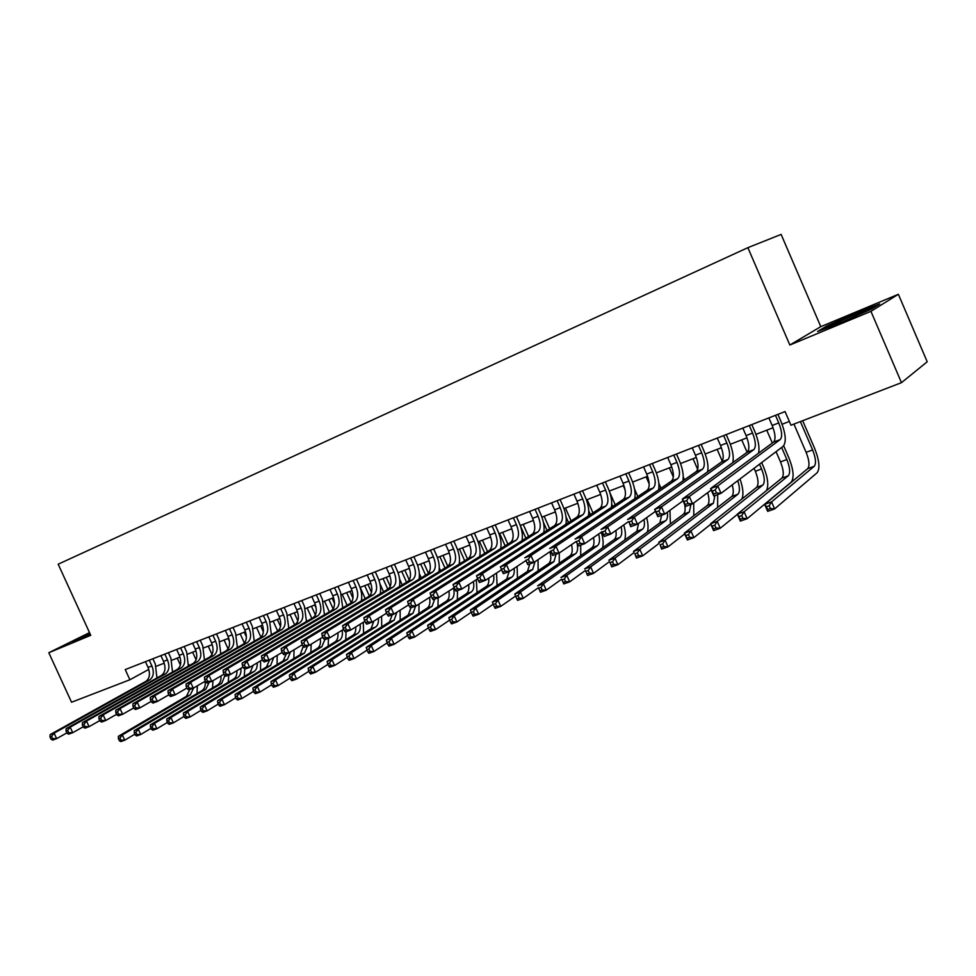 <?xml version="1.0" encoding="UTF-8"?>
<svg xmlns="http://www.w3.org/2000/svg" width="976" height="976" viewBox="0 0 976 976"><rect width="100%" height="100%" fill="white"/><g stroke="black" fill="none" stroke-linecap="round" stroke-linejoin="round"><path stroke-width="1.46" d="M820.792 326.655L789.84 345.016L870.934 311.332L898.371 294.288L820.792 326.655L781.117 234.411L747.872 247.672L58.182 564.201L90.756 635.315L48.8 652.737L71.553 702.232L129.881 679.772L148.791 669.414M898.371 294.288L927.2 361.791L901.47 382.665L870.934 311.332M901.47 382.665L790.975 425.219L785.07 411.567L125.221 669.585L129.881 679.772M89.524 632.619L48.8 652.737M789.84 345.016L747.872 247.672M156.184 666.291L164.236 663.18M171.739 660.276L179.987 657.08M187.551 654.164L195.993 650.894M203.594 647.954L212.243 644.611M219.881 641.659L228.75 638.231M236.436 635.254L245.525 631.74M253.26 628.751L262.568 625.152M270.34 622.151L279.88 618.455M287.7 615.429L297.473 611.659M305.354 608.609L315.37 604.742M323.288 601.68L333.548 597.702M341.515 594.628L352.031 590.553M360.046 587.454L370.831 583.282M378.895 580.171L389.949 575.889M398.062 572.753L409.395 568.374M417.557 565.214L429.184 560.724M437.394 557.552L449.302 552.941M457.573 549.744L469.785 545.023M478.106 541.802L490.635 536.959M499.004 533.726L511.851 528.76M525.881 538.179L520.269 525.503L533.457 520.403M541.924 517.134L555.442 511.9M563.969 508.606L577.853 503.238M586.43 499.919L600.667 494.417M609.305 491.074L623.908 485.426M632.594 482.071L647.588 476.264M656.336 472.884L671.732 466.931M680.528 463.527L696.327 457.427M705.184 453.999L721.41 447.728M730.329 444.275L746.982 437.834M755.961 434.369L773.065 427.744M782.093 424.255L789.34 421.449M857.209 312.515L826.684 326.045L817.595 331.486L839.702 323.141L871.324 309.136L879.718 303.951L857.209 312.515L857.465 313.101M89.707 633.021L71.968 641.671L90.304 634.315M826.977 326.704L826.684 326.045M768.881 417.899L772.162 425.475C775.408 433.771 775.883 439.31 773.565 442.104L710.601 488.573L717.775 485.902L721.02 493.344L783.13 446.325C786.546 442.104 785.814 433.795 780.934 421.376L777.909 414.361M775.469 415.312L778.763 422.925C782.02 431.233 782.508 436.784 780.214 439.566L717.775 485.902L715.188 489.976L712.321 491.038L713.615 494.015L716.494 492.953L715.188 489.976M716.494 492.953L721.02 493.344L713.834 495.991L710.601 488.573L712.321 491.038M713.834 495.991L713.615 494.015M793.915 424.084L806.127 452.339C809.287 460.404 809.824 465.833 807.713 468.651L764.647 504.36L771.565 501.871L774.615 508.911L817.083 472.799C820.169 468.541 819.352 460.391 814.606 448.326L802.675 420.717M800.381 421.595L812.618 449.924C815.79 458 816.326 463.441 814.252 466.26L771.565 501.871L769.186 505.739L766.416 506.727L767.636 509.545L770.406 508.557L769.186 505.739M770.406 508.557L774.615 508.911L767.697 511.375L764.647 504.36L766.416 506.727M767.697 511.375L767.636 509.545M863.077 312.796C867.505 310.6 868.664 309.795 866.529 310.368L853.89 315.211C836.456 322.678 828.99 326.313 831.503 326.106L842.203 322.043M821.365 330.059L827.587 326.326L857.184 313.211L876.765 305.769M74.823 640.768L89.89 633.424M90.012 633.668L81.752 638.109M742.834 428.086L746.091 435.589C749.3 443.799 749.714 449.314 747.299 452.12L682.322 499.102L689.324 496.491L692.545 503.86L711.236 490.013M749.3 425.548L752.557 433.076C755.778 441.311 756.205 446.825 753.814 449.631L689.324 496.491L686.75 500.542L683.932 501.579L685.225 504.531L688.031 503.482L686.75 500.542M758.559 453.169C759.718 447.594 758.462 440.371 754.802 431.514L751.801 424.572M688.031 503.482L692.545 503.86L685.518 506.446L682.322 499.102L683.932 501.579M685.518 506.446L685.225 504.531M717.299 438.065L720.52 445.495C723.704 453.633 724.046 459.11 721.557 461.929L654.64 509.411L661.508 506.861L664.693 514.145L683.054 500.798M723.631 435.589L726.864 443.043C730.06 451.193 730.414 456.683 727.937 459.501L661.508 506.861L658.91 510.875L656.165 511.888L657.446 514.803L660.191 513.791L658.91 510.875M732.854 462.563C733.928 456.975 732.708 449.936 729.182 441.445L726.205 434.576M660.191 513.791L664.693 514.145L657.824 516.682L654.64 509.411L656.165 511.888M657.824 516.682L657.446 514.803M692.252 447.862L695.449 455.219C698.596 463.283 698.877 468.724 696.303 471.554L627.556 519.5L634.278 516.999L637.438 524.21L655.482 511.339M698.462 445.434L701.671 452.803C704.831 460.879 705.123 466.333 702.574 469.163L634.278 516.999L631.679 520.989L628.983 521.977L630.252 524.868L632.948 523.868L631.679 520.989M707.624 471.811C708.649 466.235 707.454 459.367 704.062 451.193L701.097 444.397M632.948 523.868L637.438 524.21L630.703 526.686L628.983 521.977M630.703 526.686L630.252 524.868M667.682 457.463L670.866 464.747C673.977 472.738 674.196 478.155 671.537 480.997L601.045 529.382L607.621 526.93L610.756 534.055L628.483 521.623M673.782 455.084L676.966 462.38C680.089 470.383 680.321 475.812 677.686 478.655L607.621 526.93L605.022 530.883L602.387 531.859L603.644 534.714L606.279 533.738L605.022 530.883M682.883 480.912C683.859 475.361 682.7 468.651 679.418 460.757L676.478 454.023M606.279 533.738L610.756 534.055L604.168 536.483L602.387 531.859M604.168 536.483L603.644 534.714M776.066 451.668L780.495 461.904C783.618 469.883 784.094 475.288 781.898 478.118L737.331 514.157L744.115 511.729L747.14 518.683L791.109 482.254C794.342 477.972 793.61 469.859 788.913 457.915L783.679 445.8M781.63 447.459L786.851 459.525C789.987 467.528 790.475 472.933 788.303 475.763L744.115 511.729L741.736 515.56L739.015 516.536L740.223 519.317L742.943 518.354L741.736 515.56M766.758 430.184L772.321 443.019M742.943 518.354L747.14 518.683L740.357 521.099L737.331 514.157L739.015 516.536M740.357 521.099L740.223 519.317M766.441 490.611C768.856 485.633 767.941 477.862 763.72 467.309L761.658 462.575M759.523 464.198L761.585 468.944C764.684 476.874 765.111 482.254 762.854 485.096L717.226 521.379L720.227 528.26L737.417 514.352M741.711 439.871L747.091 452.266M754.07 468.321L755.351 471.274C758.437 479.179 758.84 484.56 756.571 487.402L710.589 523.758L717.226 521.379L714.835 525.186L712.175 526.137L713.383 528.894L716.042 527.943L714.835 525.186M716.042 527.943L720.227 528.26L713.59 530.627L710.589 523.758L712.175 526.137M713.59 530.627L713.383 528.894M717.14 449.375L722.264 461.172M737.758 480.668C739.93 487.463 739.967 491.989 737.893 494.246L690.886 530.834L693.863 537.642L710.796 524.234M732.232 484.852C733.781 490.745 733.61 494.625 731.719 496.503L684.383 533.164L690.886 530.834L688.495 534.616L685.884 535.543L687.08 538.276L689.678 537.349L688.495 534.616M689.678 537.349L693.863 537.642L687.348 539.96L684.383 533.164L685.884 535.543M741.894 499.004C743.736 494.442 743.102 487.768 739.979 478.984M687.348 539.96L687.08 538.276M708.454 471.225L707.917 469.993M693.021 458.696L697.681 469.395M714.847 495.625L713.383 503.226L665.071 540.094L668.023 546.841L684.701 533.896M707.649 492.673C709.515 499.065 709.418 503.323 707.332 505.446L658.702 542.388L665.071 540.094L662.68 543.852L660.118 544.767L661.301 547.463L663.863 546.548L662.68 543.852M663.863 546.548L668.023 546.841L661.643 549.11L660.118 544.767M717.653 507.398L717.665 494.576M661.643 549.11L661.301 547.463M643.574 466.894L646.734 474.104C649.809 482.01 649.979 487.402 647.247 490.257L575.084 539.045L581.525 536.654L584.636 543.693L602.058 531.676M649.565 464.552L652.724 471.786C655.811 479.716 655.994 485.109 653.273 487.963L581.525 536.654L578.927 540.57L576.352 541.534L577.597 544.352L580.171 543.388L578.927 540.57M658.605 489.879C659.556 484.364 658.434 477.776 655.238 470.139L652.322 463.478M580.171 543.388L584.636 543.693L578.182 546.072L576.352 541.534M578.182 546.072L577.597 544.352M684.481 479.802L683.261 476.996M669.341 467.858L673.33 476.996M690.91 504.458L689.337 512.034L639.768 549.183L642.696 555.856L659.117 543.351M684.627 504.385C685.591 509.35 685.176 512.62 683.395 514.218L633.522 551.416L639.768 549.183L637.377 552.904L634.864 553.807L636.047 556.466L638.548 555.576L637.377 552.904M638.548 555.576L642.696 555.856L636.45 558.077L634.864 553.807M693.826 515.706L693.704 502.994M636.45 558.077L636.047 556.466M619.931 476.142L623.054 483.279C626.104 491.123 626.226 496.479 623.408 499.346L549.671 548.524L555.978 546.17L559.053 553.136L576.169 541.497M625.799 473.848L628.934 481.009C631.984 488.866 632.119 494.222 629.325 497.089L555.978 546.17L553.38 550.061L550.854 551.001L552.087 553.782L554.612 552.855L553.38 550.061M634.778 498.687C635.705 493.209 634.62 486.756 631.509 479.35L628.605 472.738M554.612 552.855L559.053 553.136L552.745 555.466L550.854 551.001M552.745 555.466L552.087 553.782M660.959 488.256L658.837 483.388M646.1 476.849L649.186 483.901M667.303 512.241C667.889 516.499 667.364 519.305 665.742 520.684L614.965 558.077L617.881 564.689L634.046 552.599M661.606 515.279L659.898 522.819L608.841 560.273L614.965 558.077L612.562 561.786L610.11 562.664L611.281 565.299L613.733 564.421L612.562 561.786M613.733 564.421L617.881 564.689L611.745 566.873L610.11 562.664M670.39 523.917L669.951 510.314M611.745 566.873L611.281 565.299M596.714 485.218L599.825 492.294C602.839 500.054 602.9 505.385 600.02 508.252L524.771 557.796L530.944 555.49L534.006 562.396L550.818 551.111M602.473 482.961L605.596 490.05C608.609 497.845 608.695 503.165 605.828 506.044L530.944 555.49L528.345 559.358L525.869 560.273L527.101 563.03L529.565 562.115L528.345 559.358M611.391 507.361C612.306 501.92 611.257 495.588 608.219 488.378L605.34 481.839M529.565 562.115L534.006 562.396L527.821 564.677L525.869 560.273M527.821 564.677L527.101 563.03M637.877 496.589L634.522 488.952M634.998 497.284L635.425 498.248M623.274 485.67L625.091 489.793M644.014 519.513C644.892 524.368 644.416 527.589 642.562 529.175L590.651 566.812L593.53 573.351L609.451 561.639M638.597 523.368L636.84 531.273L584.648 568.959L590.651 566.812L588.247 570.484L585.844 571.338L586.991 573.961L589.406 573.107L588.247 570.484M589.406 573.107L593.53 573.351L587.528 575.486L585.844 571.338M647.381 532.018C648.479 528.284 648.235 523.49 646.637 517.646M587.528 575.486L586.991 573.961M573.925 494.124L577.011 501.139C580 508.825 580.012 514.12 577.072 517.012L500.383 566.885L506.434 564.628L509.46 571.448L525.979 560.517M579.585 491.916L582.684 498.943C585.673 506.654 585.698 511.949 582.77 514.84L506.434 564.628L503.836 568.459L501.408 569.362L502.616 572.095L505.043 571.192L503.836 568.459M588.443 515.889C589.345 510.485 588.321 504.275 585.356 497.248L582.501 490.769M505.043 571.192L509.46 571.448L503.396 573.693L502.616 572.095M500.383 566.885L501.408 569.362M615.209 504.812L609.744 492.343M611.732 504.263L612.708 506.483M621.139 526.772C622.298 532.14 621.858 535.726 619.809 537.52L566.8 575.364L569.667 581.842L585.319 570.496M615.868 530.468C616.576 535.031 616.015 538.069 614.185 539.582L560.919 577.487L566.8 575.364L564.396 579.012L562.042 579.866L563.189 582.452L565.543 581.611L564.396 579.012M565.543 581.611L569.667 581.842L563.774 583.941L562.042 579.866M624.762 539.996C625.872 536.007 625.531 530.993 623.737 524.942M563.774 583.941L563.189 582.452M551.562 502.872L554.624 509.814C557.577 517.439 557.552 522.709 554.539 525.6L476.483 575.791L482.412 573.583L485.414 580.33L501.579 569.752M557.113 500.7L560.187 507.654C563.14 515.304 563.128 520.574 560.126 523.465L482.412 573.583L479.802 577.377L477.435 578.256L478.63 580.964L481.009 580.086L479.802 577.377M565.909 524.271C566.812 518.915 565.812 512.815 562.908 505.958L560.078 499.541M481.009 580.086L485.414 580.33L479.472 582.526L478.63 580.964M476.483 575.791L477.435 578.256M529.602 511.461L532.64 518.341C535.556 525.893 535.482 531.127 532.408 534.031L453.047 584.514L458.866 582.343L461.843 589.028L477.667 578.792M535.055 509.326L538.093 516.219C541.021 523.795 540.96 529.041 537.91 531.932L458.866 582.343L456.268 586.125L453.938 586.991L455.121 589.663L457.451 588.796L456.268 586.125M543.778 532.518C544.681 527.211 543.717 521.208 540.875 514.498L538.069 508.154M457.451 588.796L461.843 589.028L456.024 591.175L455.121 589.663M453.047 584.514L453.938 586.991M508.032 519.891L511.046 526.711C513.937 534.201 513.815 539.411 510.692 542.314L430.087 593.066L435.784 590.944L438.736 597.568L454.23 587.65M513.388 517.805L516.402 524.637C519.305 532.14 519.195 537.349 516.084 540.253L435.784 590.944L433.185 594.689L430.904 595.543L432.087 598.19L434.369 597.336L433.185 594.689M522.05 540.619C522.953 535.36 522.014 529.456 519.232 522.904L516.438 516.609M434.369 597.336L438.736 597.568L433.039 599.667L432.087 598.19M430.087 593.066L430.904 595.543M486.841 528.175L489.83 534.933C492.697 542.363 492.538 547.536 489.354 550.452L407.565 601.46L413.153 599.374L416.081 605.925L431.246 596.312M492.099 526.125L495.1 532.896C497.967 540.338 497.821 545.511 494.649 548.427L413.153 599.374L410.554 603.095L408.322 603.924L409.493 606.547L411.726 605.718L410.554 603.095M500.712 548.597C501.615 543.388 500.7 537.569 497.967 531.151L495.198 524.905M411.726 605.718L416.081 605.925L410.493 607.987L409.493 606.547M407.565 601.46L408.322 603.924M466.028 536.324L468.992 543.01C471.835 550.379 471.628 555.515 468.395 558.443L385.483 609.683L390.973 607.645L393.877 614.124L408.712 604.803M471.188 534.299L474.177 541.009C477.02 548.39 476.825 553.538 473.592 556.454L390.973 607.645L388.375 611.33L386.179 612.147L387.338 614.746L389.534 613.928L388.375 611.33M479.753 556.442C480.656 551.269 479.765 545.547 477.081 539.252L474.336 533.067M389.534 613.928L393.877 614.124L388.387 616.149L387.338 614.746M385.483 609.683L386.179 612.147M445.568 544.315L448.521 550.952C451.327 558.248 451.083 563.359 447.801 566.287L363.828 617.747L369.209 615.746L372.088 622.176L386.618 613.135M450.656 542.327L453.608 548.976C456.426 556.296 456.195 561.42 452.913 564.335L369.209 615.746L366.61 619.418L364.451 620.211L365.61 622.786L367.757 621.98L366.61 619.418M459.147 564.152C460.062 559.028 459.196 553.38 456.561 547.219L453.828 541.082M367.757 621.98L372.088 622.176L366.708 624.164L365.61 622.786M363.828 617.747L364.451 620.211M425.475 552.172L428.403 558.748C431.185 565.982 430.904 571.07 427.561 573.998L342.576 625.665L347.846 623.701L350.713 630.057L364.939 621.285M430.465 550.22L433.405 556.808C436.187 564.067 435.918 569.154 432.588 572.082L347.846 623.701L345.26 627.336L343.149 628.129L344.284 630.667L346.407 629.886L345.26 627.336M438.907 571.741C439.822 566.653 438.98 561.09 436.382 555.039L433.686 548.963M346.407 629.886L350.713 630.057L345.431 632.009L344.284 630.667M342.576 625.665L343.149 628.129M405.723 559.895L408.627 566.409C411.384 573.595 411.067 578.646 407.675 581.586L321.726 633.436L326.899 631.509L329.742 637.804L343.662 629.276M410.628 557.979L413.543 564.506C416.301 571.704 415.996 576.767 412.616 579.695L326.899 631.509L324.313 635.12L322.239 635.888L323.373 638.414L325.447 637.645L324.313 635.12M419.021 579.195C419.936 574.169 419.119 568.679 416.569 562.725L413.873 556.71M325.447 637.645L329.742 637.804L324.557 639.719L323.373 638.414M321.726 633.436L322.239 635.888M386.301 567.495L389.192 573.949C391.913 581.074 391.559 586.1 388.131 589.028L301.267 641.061L306.342 639.17L309.16 645.404L322.788 637.121M391.12 565.604L394.023 572.082C396.756 579.207 396.402 584.246 392.986 587.186L306.342 639.17L303.756 642.757L301.718 643.513L302.853 646.002L304.878 645.246L303.756 642.757M399.465 586.539C400.38 581.55 399.587 576.133 397.073 570.289L394.414 564.323M304.878 645.246L309.16 645.404L304.073 647.283L302.853 646.002M301.267 641.061L301.718 643.513M367.208 574.962L370.075 581.354C372.783 588.418 372.393 593.42 368.916 596.36L281.173 648.54L286.163 646.685L288.957 652.859L302.304 644.807M371.954 573.107L374.821 579.524C377.529 586.588 377.151 591.602 373.686 594.543L286.163 646.685L283.577 650.248L281.588 650.992L282.698 653.456L284.699 652.724L283.577 650.248M380.237 593.762C381.165 588.821 380.396 583.465 377.919 577.719L375.272 571.802M284.699 652.724L288.957 652.859L283.967 654.701L282.698 653.456M281.173 648.54L281.588 650.992M348.432 582.294L351.287 588.65C353.959 595.641 353.544 600.618 350.03 603.558L261.458 655.884L266.35 654.066L269.12 660.191L282.198 652.358M353.105 580.476L355.959 586.832C358.631 593.847 358.229 598.825 354.715 601.765L266.35 654.066L263.776 657.604L261.812 658.324L262.922 660.776L264.886 660.044L263.776 657.604M361.34 600.862C362.267 595.97 361.523 590.687 359.083 585.027L356.447 579.171M264.886 660.044L269.12 660.191L264.228 661.996L262.922 660.776M261.458 655.884L261.812 658.324M329.973 589.516L332.804 595.811C335.451 602.753 335 607.694 331.45 610.634L242.097 663.107L246.904 661.313L249.649 667.377L262.459 659.752M334.561 587.723L337.403 594.03C340.051 600.984 339.611 605.937 336.061 608.878L246.904 661.313L244.329 664.827L242.402 665.534L243.5 667.962L245.427 667.242L244.329 664.827M342.747 607.865L340.551 592.212L337.94 586.405M245.427 667.242L249.649 667.377L244.842 669.146L243.5 667.962M242.097 663.107L242.402 665.534M592.969 512.9L587.137 499.651M588.76 510.838L590.407 514.584M598.642 534.018C600.094 539.813 599.691 543.717 597.458 545.706L543.412 583.77L546.255 590.175L561.664 579.171M593.518 537.569C594.494 542.632 593.957 546.023 591.932 547.731L537.63 585.844L543.412 583.77L541.009 587.381L538.691 588.211L539.826 590.785L542.144 589.955L541.009 587.381M542.144 589.955L546.255 590.175L540.472 592.237L538.691 588.211M602.534 547.865C603.656 543.632 603.229 538.423 601.253 532.225M540.472 592.237L539.826 590.785M571.119 520.879L565.458 508.032M566.031 516.926L568.52 522.575M577.231 543.925C578.097 548.817 577.524 552.087 575.511 553.758L520.464 592.005L523.282 598.349L538.447 587.662M571.546 544.645C572.79 550.147 572.29 553.843 570.082 555.747L514.791 594.042L520.464 592.005L518.061 595.592L515.779 596.409L516.914 598.947L519.183 598.142L518.061 595.592M519.183 598.142L523.282 598.349L517.609 600.374L516.914 598.947M580.708 555.612L580.732 545.133M514.791 594.042L515.779 596.409M549.659 528.736L544.157 516.267M543.412 522.294L547.011 530.432M556.1 554.234L553.941 561.664L497.943 600.081L500.737 606.377L515.621 596.019M549.952 551.684C551.452 557.552 551.001 561.529 548.61 563.616L492.38 602.082L497.943 600.081L495.54 603.656L493.307 604.449L494.429 606.962L496.662 606.169L495.54 603.656M496.662 606.169L500.737 606.377L495.174 608.353L494.429 606.962M559.248 563.25L559.285 552.977M492.38 602.082L493.307 604.449M528.577 536.471L523.221 524.356M534.97 561.737L532.75 569.423L475.849 608.011L478.618 614.246L493.222 604.217M529.773 563.957L527.504 571.35L470.383 609.976L475.849 608.011L473.433 611.562L471.249 612.342L472.36 614.831L474.543 614.05L473.433 611.562M474.543 614.05L478.618 614.246L473.153 616.185L472.36 614.831M538.166 570.753L538.02 559.699M470.383 609.976L471.249 612.342M507.862 544.096L502.652 532.323M499.663 533.469L505.129 545.816M514.12 568.374C514.608 572.656 513.876 575.559 511.924 577.06L454.157 615.807L456.902 621.968L471.213 612.245M509.118 571.582L506.776 578.939L448.801 617.723L454.157 615.807L451.742 619.321L449.594 620.089L450.705 622.554L452.852 621.797L451.742 619.321M452.852 621.797L456.902 621.968L451.546 623.884L450.705 622.554M517.439 578.158L517.109 566.385M448.801 617.723L449.594 620.089M487.512 551.599L482.425 540.143M479.399 541.302L484.73 553.331M493.588 574.974C494.307 579.695 493.6 582.892 491.453 584.563L432.856 623.444L435.589 629.557L449.619 620.126M488.732 578.158C489.098 582.221 488.317 584.978 486.39 586.417L427.598 625.335L432.856 623.444L430.453 626.946L428.342 627.702L429.44 630.142L431.551 629.386L430.453 626.946M431.551 629.386L435.589 629.557L430.318 631.435L429.44 630.142M497.065 585.441L496.552 573.046M427.598 625.335L428.342 627.702M467.504 558.992L462.539 547.829M459.476 549.012L464.686 560.724M459.452 561.944L460.16 563.53M473.397 581.55C474.336 586.637 473.653 590.102 471.335 591.932L411.945 630.96L414.654 637.011L428.415 627.861M468.663 584.612C469.236 589.101 468.468 592.151 466.357 593.762L406.785 632.814L411.945 630.96L409.542 634.424L407.468 635.169L408.554 637.584L410.628 636.852L409.542 634.424M410.628 636.852L414.654 637.011L409.481 638.853L408.554 637.584M477.032 592.615L476.337 579.659M406.785 632.814L407.468 635.169M452.913 564.335L447.801 566.287L442.982 555.393M439.883 556.588L444.983 568.02M439.285 567.983L440.518 570.753M453.535 588.089C454.694 593.493 454.035 597.19 451.546 599.179L391.413 638.328L394.109 644.319L407.59 635.437M448.911 591.041C449.704 595.909 448.948 599.215 446.654 600.972L386.337 640.146L391.413 638.328L389.009 641.769L386.972 642.501L388.045 644.904L390.083 644.172L389.009 641.769M390.083 644.172L394.109 644.319L389.021 646.136L388.045 644.904M457.329 599.667L457.512 590.626M386.337 640.146L386.972 642.501M428.427 573.302L423.755 562.823M420.632 564.03L425.609 575.193M419.351 573.693L421.217 577.865M434.71 599.044L432.1 606.316L371.246 645.563L373.918 651.504L387.143 642.879M429.477 597.434C430.477 602.619 429.745 606.157 427.281 608.072L366.256 647.356L371.246 645.563L368.843 648.991L366.842 649.699L367.915 652.078L369.904 651.37L368.843 648.991M369.904 651.37L373.918 651.504L368.916 653.286L367.915 652.078M437.956 606.621L438.175 597.776M366.256 647.356L366.842 649.699M409.249 579.988L404.845 570.13M401.685 571.363L406.553 582.257M399.599 579.012L402.222 584.868M415.654 606.084L412.97 613.318L351.421 652.676L354.081 658.568L367.049 650.175M410.933 607.828L408.236 615.051L346.529 654.432L351.421 652.676L349.03 656.079L347.066 656.775L348.127 659.142L350.091 658.434L349.03 656.079M350.091 658.434L354.081 658.568L349.176 660.313L348.127 659.142M418.911 613.465L419.021 604.071M346.529 654.432L347.066 656.775M390.278 586.356L386.24 577.328M383.043 578.561L387.814 589.223M379.908 583.648L383.556 591.773M396.866 612.245L394.145 620.224L331.962 659.666L334.585 665.51L347.31 657.336M392.267 614.721L389.497 621.919L327.143 661.399L331.962 659.666L329.559 663.046L327.631 663.729L328.68 666.071L330.608 665.376L329.559 663.046M330.608 665.376L334.585 665.51L329.766 667.218L328.68 666.071M400.172 620.199L400.148 610.183M327.143 661.399L327.631 663.729M371.527 592.408L367.94 584.404M364.719 585.649L369.379 596.043M360.181 587.406L365.183 598.581M378.346 618.272C378.737 622.517 377.834 625.421 375.638 627.007L312.82 666.535L315.431 672.318L327.924 664.375M373.869 621.053L371.063 628.678L308.087 668.231L312.82 666.535L310.429 669.89L308.538 670.573L309.575 672.879L311.478 672.208L310.429 669.89M311.478 672.208L315.431 672.318L310.697 674.001L309.575 672.879M381.726 626.836L381.579 616.259M308.087 668.231L308.538 670.573M311.82 596.617L314.626 602.851C317.261 609.744 316.773 614.66 313.186 617.601L223.077 670.183L227.798 668.426L230.531 674.44L243.073 667.023M316.334 594.848L319.14 601.106C321.775 608.011 321.299 612.928 317.725 615.868L227.798 668.426L225.224 671.915L223.333 672.61L224.431 675.014L226.322 674.318L225.224 671.915M324.459 614.746L322.324 599.288L319.738 593.518M226.322 674.318L230.531 674.44L225.798 676.185L224.431 675.014M223.077 670.183L223.333 672.61M293.959 603.595L296.753 609.793C299.351 616.625 298.839 621.505 295.216 624.457L204.399 677.149L209.035 675.416L211.743 681.37L224.041 674.148M298.4 601.863L301.194 608.06C303.804 614.917 303.292 619.809 299.681 622.749L209.035 675.416L206.473 678.881L204.618 679.564L205.704 681.943L207.559 681.26L206.473 678.881M306.476 621.517L304.402 606.242L301.828 600.521M207.559 681.26L211.743 681.37L207.107 683.078L205.704 681.943M204.399 677.149L204.618 679.564M276.391 610.476L279.16 616.612C281.735 623.383 281.198 628.251 277.538 631.191L186.05 683.981L190.613 682.285L193.297 688.178L205.338 681.15M280.746 608.768L283.528 614.917C286.114 621.712 285.578 626.58 281.93 629.52L190.613 682.285L188.051 685.713L186.221 686.396L187.294 688.751L189.124 688.08L188.051 685.713M288.786 628.178L286.761 613.087L284.211 607.414M189.124 688.08L193.297 688.178L188.734 689.861L187.294 688.751M186.05 683.981L186.221 686.396M259.091 617.235L261.849 623.322C264.398 630.045 263.837 634.876 260.141 637.828L168.018 690.691L172.496 689.032L175.168 694.875L186.965 688.019M263.386 615.551L266.143 621.651C268.705 628.385 268.144 633.229 264.459 636.181L172.496 689.032L169.946 692.435L168.153 693.106L169.214 695.449L171.007 694.778L169.946 692.435M271.377 634.742L269.413 619.821L266.875 614.197M171.007 694.778L175.168 694.875L170.69 696.535L169.214 695.449M168.018 690.691L168.153 693.106M352.958 598.129L349.92 591.371M346.675 592.627L351.165 602.619M342.21 594.36L347.114 605.279M360.107 624.262C360.681 628.825 359.79 631.96 357.423 633.68L294.02 673.281L296.606 679.015L308.855 671.281M355.74 626.958C356.02 631.021 355.081 633.802 352.922 635.327L289.372 674.953L294.02 673.281L291.629 676.612L289.762 677.283L290.799 679.577L292.666 678.918L291.629 676.612M292.666 678.918L296.606 679.015L291.958 680.675L290.799 679.577M363.584 633.375L363.304 622.285M289.372 674.953L289.762 677.283M334.536 603.424L332.194 598.227M328.924 599.496L333.17 608.939M324.532 601.192L329.339 611.879M342.149 630.215C342.905 635.047 342.027 638.402 339.514 640.244L275.537 679.918L278.111 685.603L290.116 678.076M337.879 632.814C338.343 637.194 337.403 640.207 335.073 641.866L270.962 681.565L275.537 679.918L273.146 683.224L271.316 683.883L272.341 686.152L274.171 685.506L273.146 683.224M274.171 685.506L278.111 685.603L273.536 687.238L272.341 686.152M345.736 639.805L346.053 631.777M270.962 681.565L271.316 683.883M316.163 608.097L314.76 604.974M311.454 606.255L315.407 615.026M307.135 607.926L311.844 618.381M324.862 639.609L321.873 646.71L257.359 686.445L259.921 692.082L271.706 684.737M320.287 638.646C320.921 643.294 319.994 646.515 317.505 648.308L252.869 688.056L257.359 686.445L254.98 689.727L253.174 690.374L254.199 692.631L255.993 691.984L254.98 689.727M255.993 691.984L259.921 692.082L255.419 693.68L254.199 692.631M328.156 646.149L328.497 638.267M252.869 688.056L253.174 690.374M294.264 612.904L297.863 620.895M290.006 614.538L294.63 624.799M307.562 645.99L304.512 653.066L239.486 692.862L242.024 698.45L253.589 691.301M303.231 646.405L300.218 654.64L235.07 694.448L239.486 692.862L237.107 696.12L235.338 696.754L236.351 698.987L238.12 698.365L237.107 696.12M238.12 698.365L242.024 698.45L237.607 700.024L236.351 698.987M310.868 652.395L311.161 644.184M235.07 694.448L235.338 696.754M242.085 623.884L244.817 629.923C247.343 636.596 246.757 641.403 243.024 644.343L150.304 697.291L154.708 695.656L157.356 701.451L168.909 694.778M246.306 622.237L249.051 628.276C251.588 634.973 251.003 639.78 247.282 642.72L154.708 695.656L152.158 699.048L150.389 699.707L151.451 702.012L153.22 701.366L152.158 699.048M254.248 641.208L252.333 626.446L249.807 620.858M153.22 701.366L157.356 701.451L152.951 703.074L151.451 702.012M150.304 697.291L150.389 699.707M277.33 619.443L280.527 626.519M273.146 621.065L277.684 631.106M290.519 651.919L287.432 659.325L221.918 699.17L224.443 704.709L235.789 697.73M286.31 653.835L283.199 660.874L217.575 700.719L221.918 699.17L219.539 702.415L217.794 703.037L218.807 705.245L220.552 704.623L219.539 702.415M220.552 704.623L224.443 704.709L220.088 706.258L218.807 705.245M293.837 658.544L294.044 649.796M217.575 700.719L217.794 703.037M225.334 630.435L228.055 636.425C230.556 643.038 229.933 647.82 226.188 650.772L132.895 703.781L137.226 702.171L139.849 707.917L151.17 701.402M229.494 628.812L232.215 634.803C234.728 641.439 234.118 646.234 230.373 649.174L137.226 702.171L134.676 705.538L132.943 706.185L133.993 708.478L135.725 707.832L134.676 705.538M237.4 647.564L235.521 632.96L233.02 627.434M135.725 707.832L139.849 707.917L135.518 709.515L133.993 708.478M132.895 703.781L132.943 706.185M260.665 625.884L263.374 631.887M256.542 627.483L260.958 637.243M273.731 657.421L270.608 665.486L204.631 705.367L207.132 710.857L218.27 704.062M269.608 659.898L266.448 667.023L200.361 706.905L204.631 705.367L202.264 708.588L200.544 709.21L201.544 711.406L203.264 710.796L202.264 708.588M203.264 710.796L207.132 710.857L202.862 712.382L201.544 711.406M277.074 664.595L277.184 655.36M200.361 706.905L200.544 709.21M208.852 636.877L211.548 642.818C214.037 649.394 213.39 654.152 209.608 657.092L115.778 710.162L120.036 708.576L122.634 714.273L133.736 707.917M212.951 635.278L215.647 641.232C218.148 647.808 217.502 652.578 213.732 655.518L120.036 708.576L117.486 711.919L115.79 712.553L116.827 714.822L118.535 714.2L117.486 711.919M220.796 653.835L218.978 639.378L216.489 633.888M118.535 714.2L122.634 714.273L118.377 715.835L116.827 714.822M115.778 710.162L115.79 712.553M244.256 632.228L246.391 636.95M240.194 633.802L244.439 643.172M257.176 662.899C257.469 667.047 256.432 669.939 254.053 671.561L187.636 711.467L190.113 716.921L201.044 710.296M253.15 665.29L249.954 673.062L183.427 712.98L187.636 711.467L185.269 714.676L183.573 715.274L184.574 717.458L186.257 716.86L185.269 714.676M186.257 716.86L190.113 716.921L185.904 718.421L184.574 717.458M260.568 670.573L260.58 660.874M183.427 712.98L183.573 715.274M192.626 643.221L195.298 649.113C197.762 655.64 197.103 660.374 193.285 663.314L98.954 716.433L103.127 714.871L105.725 720.52L116.595 714.322M196.652 641.647L199.336 647.552C201.812 654.091 201.141 658.824 197.347 661.765L103.127 714.871L100.601 718.19L98.918 718.812L99.955 721.069L101.638 720.447L100.601 718.19M204.46 659.996L202.691 645.697L200.214 640.256M101.638 720.447L105.725 720.52L101.541 722.057L99.955 721.069M98.954 716.433L98.918 718.812M228.091 638.487L229.494 641.561M224.09 640.036L228.128 648.918M240.852 668.328C241.304 672.732 240.267 675.795 237.741 677.539L170.91 717.47L173.374 722.874L184.098 716.408M236.912 670.658C237.119 674.66 236.058 677.442 233.703 679.015L166.774 718.958L170.91 717.47L168.543 720.654L166.884 721.252L167.872 723.411L169.531 722.826L168.543 720.654M169.531 722.826L173.374 722.874L169.226 724.351L167.872 723.411M244.305 676.453L244.72 669.048M166.774 718.958L166.884 721.252M176.644 649.479L179.303 655.323C181.756 661.789 181.06 666.498 177.229 669.426L82.411 722.594L86.51 721.057L89.084 726.656L99.747 720.617M180.609 647.918L183.281 653.774C185.733 660.264 185.05 664.973 181.219 667.913L86.51 721.057L83.985 724.363L82.338 724.973L83.375 727.205L85.022 726.595L83.985 724.363M188.38 666.071L186.648 651.919L184.196 646.527M85.022 726.595L89.084 726.656L84.973 728.169L83.375 727.205M82.411 722.594L82.338 724.973M208.242 646.161L212.012 654.469M224.956 675.465L221.686 683.42L154.452 723.387L156.904 728.743L167.421 722.423M220.918 675.978C221.271 680.223 220.198 683.188 217.709 684.884L150.377 724.839L154.452 723.387L152.085 726.547L150.463 727.132L151.439 729.267L153.073 728.694L152.085 726.547M153.073 728.694L156.904 728.743L152.817 730.194L151.439 729.267M228.299 682.248L228.75 675.099M150.377 724.839L150.463 727.132M160.906 655.628L163.553 661.423C165.981 667.852 165.261 672.525 161.406 675.465L66.136 728.657L70.174 727.144L72.724 732.695L83.18 726.803M164.822 654.091L167.469 659.91C169.897 666.34 169.19 671.024 165.334 673.965L70.174 727.144L67.649 730.426L66.039 731.024L67.063 733.244L68.674 732.647L67.649 730.426M172.545 672.061L170.861 658.044L168.421 652.688M68.674 732.647L72.724 732.695L68.686 734.184L67.063 733.244M66.136 728.657L66.039 731.024M192.614 652.2L196.103 659.849M209.193 682.309L205.863 689.215L138.25 729.194L140.69 734.513L151.012 728.352M205.143 681.26C205.643 685.725 204.582 688.861 201.947 690.654L134.249 730.634L138.25 729.194L135.896 732.342L134.298 732.915L135.261 735.038L136.872 734.464L135.896 732.342M136.872 734.464L140.69 734.513L136.677 735.941L135.261 735.038M212.524 687.958L212.963 680.662M134.249 730.634L134.298 732.915M145.412 661.679L148.047 667.438C150.45 673.818 149.706 678.466 145.827 681.394L50.13 734.611L54.107 733.135L56.645 738.637L66.893 732.878M149.267 660.179L151.902 665.937C154.306 672.33 153.574 676.99 149.706 679.918L54.107 733.135L51.594 736.392L49.996 736.978L51.008 739.186L52.606 738.588L51.594 736.392M156.953 677.954L155.306 664.083L152.878 658.763M52.606 738.588L56.645 738.637L52.655 740.101L51.008 739.186M50.13 734.611L49.996 736.978M189.198 665.608L188.685 664.485M177.229 658.153L180.365 665.034M193.651 687.97L190.283 694.924L122.317 734.916L124.733 740.186L134.871 734.172M189.795 689.471L186.428 696.339L118.364 736.331L122.317 734.916L119.963 738.039L118.389 738.6L119.353 740.711L120.926 740.15L119.963 738.039M120.926 740.15L124.733 740.186L120.78 741.589L119.353 740.711M196.993 693.582L197.359 685.811M118.364 736.331L118.389 738.6M778.763 422.925L772.162 425.475M780.214 439.566L773.565 442.104M812.618 449.924L806.127 452.339M814.252 466.26L807.713 468.651M752.557 433.076L746.091 435.589M753.814 449.631L747.299 452.12M726.864 443.043L720.52 445.495M727.937 459.501L721.557 461.929M701.671 452.803L695.449 455.219M702.574 469.163L696.303 471.554M676.966 462.38L670.866 464.747M677.686 478.655L671.537 480.997M786.851 459.525L780.495 461.904M788.303 475.763L781.898 478.118M761.585 468.944L755.351 471.274M762.854 485.096L756.571 487.402M737.893 494.246L731.719 496.503M713.383 503.226L707.332 505.446M652.724 471.786L646.734 474.104M653.273 487.963L647.247 490.257M689.337 512.034L683.395 514.218M628.934 481.009L623.054 483.279M629.325 497.089L623.408 499.346M665.742 520.684L659.898 522.819M605.596 490.05L599.825 492.294M605.828 506.044L600.02 508.252M642.562 529.175L636.84 531.273M582.684 498.943L577.011 501.139M582.77 514.84L577.072 517.012M619.809 537.52L614.185 539.582M560.187 507.654L554.624 509.814M560.126 523.465L554.539 525.6M538.093 516.219L532.64 518.341M537.91 531.932L532.408 534.031M516.402 524.637L511.046 526.711M516.084 540.253L510.692 542.314M495.1 532.896L489.83 534.933M494.649 548.427L489.354 550.452M474.177 541.009L468.992 543.01M473.592 556.454L468.395 558.443M453.608 548.976L448.521 550.952M433.405 556.808L428.403 558.748M432.588 572.082L427.561 573.998M413.543 564.506L408.627 566.409M412.616 579.695L407.675 581.586M394.023 572.082L389.192 573.949M392.986 587.186L388.131 589.028M374.821 579.524L370.075 581.354M373.686 594.543L368.916 596.36M355.959 586.832L351.287 588.65M354.715 601.765L350.03 603.558M337.403 594.03L332.804 595.811M336.061 608.878L331.45 610.634M597.458 545.706L591.932 547.731M575.511 553.758L570.082 555.747M553.941 561.664L548.61 563.616M532.75 569.423L527.504 571.35M511.924 577.06L506.776 578.939M491.453 584.563L486.39 586.417M471.335 591.932L466.357 593.762M451.546 599.179L446.654 600.972M432.1 606.316L427.281 608.072M412.97 613.318L408.236 615.051M394.145 620.224L389.497 621.919M375.638 627.007L371.063 628.678M319.14 601.106L314.626 602.851M317.725 615.868L313.186 617.601M301.194 608.06L296.753 609.793M299.681 622.749L295.216 624.457M283.528 614.917L279.16 616.612M281.93 629.52L277.538 631.191M266.143 621.651L261.849 623.322M264.459 636.181L260.141 637.828M357.423 633.68L352.922 635.327M339.514 640.244L335.073 641.866M321.873 646.71L317.505 648.308M304.512 653.066L300.218 654.64M249.051 628.276L244.817 629.923M247.282 642.72L243.024 644.343M287.432 659.325L283.199 660.874M232.215 634.803L228.055 636.425M230.373 649.174L226.188 650.772M270.608 665.486L266.448 667.023M215.647 641.232L211.548 642.818M213.732 655.518L209.608 657.092M254.053 671.561L249.954 673.062M199.336 647.552L195.298 649.113M197.347 661.765L193.285 663.314M237.741 677.539L233.703 679.015M183.281 653.774L179.303 655.323M181.219 667.913L177.229 669.426M221.686 683.42L217.709 684.884M167.469 659.91L163.553 661.423M165.334 673.965L161.406 675.465M205.863 689.215L201.947 690.654M151.902 665.937L148.047 667.438M149.706 679.918L145.827 681.394M190.283 694.924L186.428 696.339M865.761 311.417L866.529 310.368"/></g></svg>
